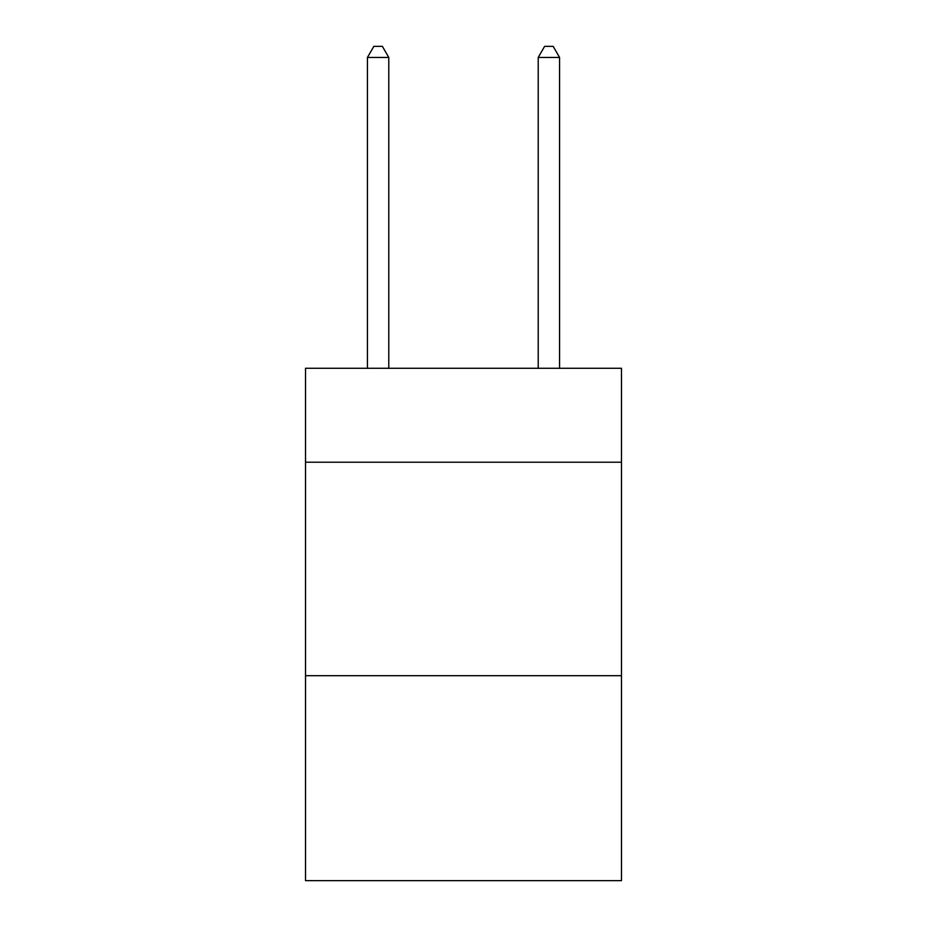 <?xml version="1.0" encoding="UTF-8"?>
<svg xmlns="http://www.w3.org/2000/svg" width="927" height="927" viewBox="0 0 927 927"><rect width="100%" height="100%" fill="white"/><g stroke="black" fill="none" stroke-linecap="round" stroke-linejoin="round"><path stroke-width="1.39" d="M621.484 462.214L621.484 368.286L305.516 368.286L305.516 462.214L621.484 462.214L621.484 880.65L305.516 880.65L305.516 462.214M621.484 675.702L305.516 675.702M388.784 368.286L388.784 57.451L367.428 57.451L367.428 368.286M367.428 57.451L373.836 46.35L382.376 46.35L388.784 57.451M559.572 368.286L559.572 57.451L538.216 57.451L538.216 368.286M538.216 57.451L544.624 46.35L553.164 46.35L559.572 57.451"/></g></svg>

